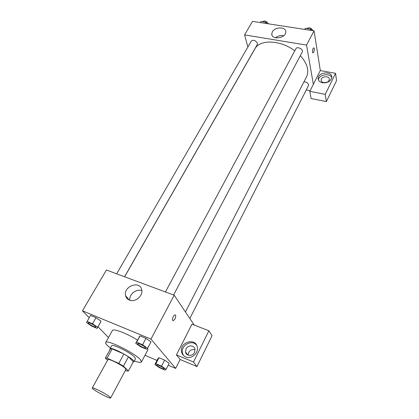 <?xml version="1.0" encoding="UTF-8"?>
<svg xmlns="http://www.w3.org/2000/svg" width="419" height="419" viewBox="0 0 419 419"><rect width="100%" height="100%" fill="white"/><g stroke="black" fill="none" stroke-linecap="round" stroke-linejoin="round"><path stroke-width="0.63" d="M109.862 396.955L110.658 397.961C110.38 399.407 91.216 389.005 92.28 387.978C92.3 386.747 106.478 393.975 109.862 396.955M92.28 387.978L107.866 359.685C108.102 358.083 122.091 365.022 125.218 368.306L125.899 369.479L110.658 397.961M105.331 358.156L110.422 348.954L112.161 348.912L123.883 353.992L118.797 363.378L107.044 358.177L105.331 358.156L107.552 360.256M125.401 370.412L126.528 370.915L128.376 371.03L123.411 366.164L118.797 363.378M128.376 371.03L133.31 361.78L128.46 356.779L123.411 366.164M123.883 353.992L128.46 356.779M133.132 362.11L133.855 361.827C135.861 359.696 110.647 346.005 109.951 348.849L110.082 349.572M109.951 348.849L111.632 345.811C112.051 343.46 130.681 352.589 134.651 357.129L135.484 358.764L133.855 361.827M112.161 348.912L107.044 358.177M110.427 347.99C106.903 345.303 105.321 343.48 105.693 342.522C106.264 338.955 134.457 352.788 140.281 359.565L141.475 361.953C140.878 362.786 138.49 362.456 134.316 360.958M147.577 348.315L147.891 349.792L141.475 361.953M105.693 342.522L112.402 330.523C113.125 328.166 126.789 333.304 137.442 340.071M144.984 355.302L156.989 360.429M168.202 365.221L175.645 368.395L150.976 339.091L82.454 310.819L89.147 317.696M98.004 326.789L108.479 337.541M166.107 369.349L169.171 363.315L164.63 360.11L159 357.716L157.963 358.549L154.878 364.509L159.419 367.667L165.002 370.077L166.107 369.349L161.535 366.159L155.889 363.729L154.878 364.509M97.088 328.391L101.042 321.184L96.009 317.66L90.494 315.376L86.597 322.62L91.625 326.087L97.088 328.391L97.585 327.244L92.515 323.735L86.99 321.415M147.603 348.294L150.981 341.899L146.006 338.337L140.035 335.865L135.709 343.287L140.684 346.785L146.598 349.284L147.603 348.294L142.586 344.748L136.604 342.239L135.709 343.287M194.243 325.071L174.194 295.217L106.426 270.014L82.454 310.819M129.44 300.119C127.381 299.266 126.093 297.768 125.58 295.62C123.128 286.193 140.208 280.096 141.753 289.869C143.261 295.845 135.117 302.665 129.44 300.119M174.194 295.217L150.976 339.091M141.863 290.666C136.489 288.403 128.895 294.405 129.796 300.25M173.016 320.65L173.408 320.661L174.985 318.969L173.408 320.661C171.497 321.31 172.989 315.256 174.833 314.894C175.98 315.083 176.032 316.439 174.985 318.974C175.896 316.905 175.98 315.554 175.226 314.905M176.425 354.893L193.51 362.011L208.887 330.764L191.965 324.186L176.425 354.893L180.112 359.497L175.645 368.395M185.664 356.92C183.438 355.93 182.061 354.228 181.542 351.824C179.264 342.009 195.977 337.237 197.323 347.346C198.627 353.353 191.164 359.518 185.664 356.92M196.527 345.057C191.818 339.149 180.605 345.466 182.454 353.002L183.37 355.37M186.046 348.901C187.906 344.743 194.468 345.052 195.008 349.346L194.536 352.374C192.703 356.538 186.146 356.255 185.575 352.018L186.046 348.901M188.178 355.144C188.639 350.865 190.933 349.064 195.06 349.745M208.887 330.764L212.04 335.708L196.972 366.562L193.51 362.011M180.112 359.497L196.972 366.562M300.297 55.701C304.294 60.006 306.703 64.332 307.515 68.679C308.049 71.764 307.703 74.503 306.478 76.902L185.428 311.951M124.632 276.786L254.893 48.892C259.66 39.208 280.515 39.821 294.793 50.835M173.581 294.986L302.256 52.003C303.791 49.494 297.176 46.006 295.95 48.677L165.432 291.959M303.948 81.81C306.305 81.925 307.85 82.91 308.578 84.758L308.468 85.649L189.817 318.487M116.66 273.822L251.358 41.004C253.595 39.622 255.616 40.392 257.428 43.304L257.308 44.529L124.553 276.755M310.128 90.698L306.279 89.944M313.349 84.329L309.803 91.332L325.223 94.359L335.572 73.32L320.315 70.565L313.349 84.329L306.519 45.084L244.57 34.882L247.875 47.022M327.171 82.161L324.149 82.7M325.223 94.359L326.349 101.592L336.546 80.694L335.572 73.32M326.349 101.592L311.118 98.528L309.803 91.332M246.11 64.254L246.252 63.871M246.87 62.782L247.158 62.426M329.067 80.39C327.684 83.611 320.896 83.313 321.158 80.066C321.012 76.195 329.606 75.415 329.334 79.332L329.067 80.39M331.79 77.62C330.01 72.555 318.623 74.629 318.461 80.024M322.483 82.794C319.713 82.145 318.267 80.715 318.141 78.5C317.885 72.042 332.272 70.706 331.811 77.269C330.842 81.249 327.737 83.093 322.483 82.794M320.315 70.565L314.051 30.854L252.505 21.369L244.57 34.882M272.345 31.875C274.922 26.68 286.093 26.638 285.8 31.881C286.187 38.192 271.512 40.381 271.758 34.012L272.345 31.875M314.051 30.854L306.519 45.084M283.71 35.746C280.699 35.175 277.959 35.861 275.493 37.789M312.909 52.825L313.69 52.103L313.056 52.815C311.893 53.292 312.605 48.096 313.742 47.866C314.559 48.342 314.543 49.756 313.69 52.103C314.491 50.002 314.554 48.588 313.883 47.855M311.877 30.519L310.746 29.1L305.435 28.288L304.733 29.419M310.746 29.1L310.133 30.252M305.435 28.288L304.817 29.43M306.802 28.497C309.238 27.141 311.296 27.874 312.977 30.687M267.113 23.621L265.955 22.238L260.964 21.474L260.325 22.574M265.955 22.238L265.316 23.344M262.519 21.709C264.677 20.369 266.641 21.07 268.411 23.82M137.683 343.685C137.877 342.831 144.047 345.801 145.304 347.356L145.55 347.917C145.225 348.964 136.997 344.533 137.683 343.685L137.699 343.659C137.893 342.805 144.057 345.775 145.32 347.33L145.555 347.906M150.981 341.899L146.006 338.337L142.586 344.748M146.006 338.337L140.035 335.865L136.604 342.239M140.035 335.865L139.108 336.976M95.474 326.354L95.815 327.019C95.49 327.988 87.629 323.609 88.294 322.85L88.309 322.824C88.498 322.075 94.06 324.814 95.474 326.354M100.518 322.384L97.585 327.244M101.042 321.184L96.009 317.66L92.515 323.735M96.009 317.66L90.494 315.376M88.309 322.824L88.294 322.85C88.482 322.101 94.045 324.835 95.459 326.38L95.825 327.009M156.785 364.991L156.795 364.97C156.942 364.205 162.85 367.054 163.949 368.421L164.138 368.877C163.881 369.804 156.187 365.724 156.785 364.991C156.926 364.231 162.839 367.081 163.939 368.442L164.133 368.888M169.171 363.315L164.63 360.11L161.535 366.159M164.63 360.11L159 357.716L155.889 363.729M159 357.716L157.963 358.549M125.58 295.62L129.115 299.983M181.542 351.824L182.454 353.002M187.848 355.003L185.575 352.018M321.279 80.799L321.158 80.066M318.141 78.5L318.346 79.736M271.758 34.012L272.062 35.343"/></g></svg>
